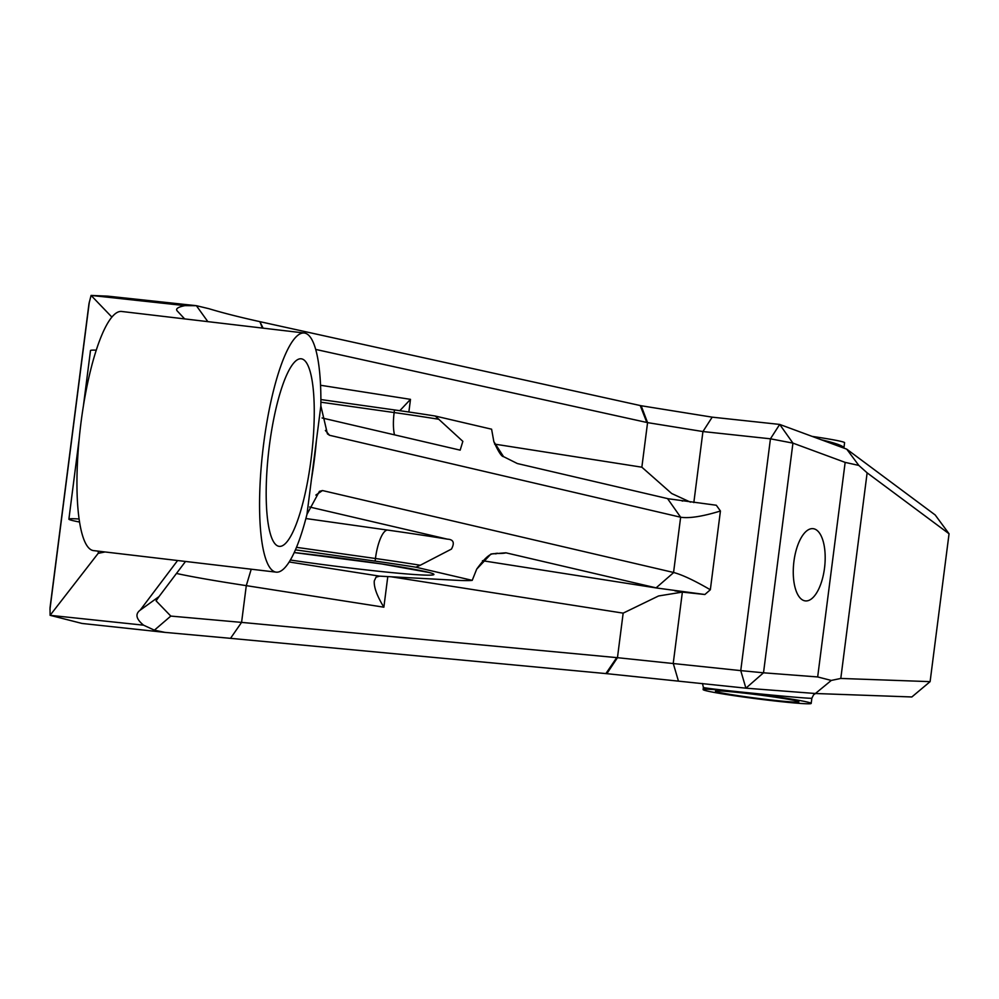 <?xml version="1.0" encoding="UTF-8"?>
<svg xmlns="http://www.w3.org/2000/svg" width="999" height="999" viewBox="0 0 999 999"><rect width="100%" height="100%" fill="white"/><g stroke="black" fill="none" stroke-linecap="round" stroke-linejoin="round"><path stroke-width="1.5" d="M320.854 405.869L327.422 433.853L329.558 435.289L680.644 517.22L673.563 572.477L322.477 490.546L319.418 491.358L306.968 514.323L320.854 405.869A120.392 27.435 96.7 0 0 304.32 333.017A120.392 27.435 96.7 0 0 262.974 449.363A120.392 27.435 96.7 0 0 276.111 572.14A120.392 27.435 96.7 0 0 306.968 514.323M177.597 560.526L140.172 610.164C134.977 614.048 136.114 619.043 143.569 625.174L50.1 615.322L82.018 623.451L164.872 632.367L154.383 630.182L143.569 625.174M251.224 569.205L246.291 585.639L241.583 622.389L170.804 616.083L156.081 600.836L159.028 596.578L140.172 610.164M159.028 596.578L185.514 561.45M304.32 333.017L121.703 311.476A120.392 27.435 96.7 0 0 80.357 427.822A120.392 27.435 96.7 0 0 93.494 550.599L276.111 572.14M493.856 441.695C498.351 451.685 501.585 456.668 503.546 456.643L493.856 441.695L491.595 429.195L435.239 416.034L462.849 441.358L460.164 450.149L322.09 417.969M680.794 517.257C689.51 518.518 702.709 516.433 720.429 511.013L716.32 505.244L668.381 498.776A28.596 9.54 -35.4 0 1 667.544 498.588L680.644 517.22M667.544 498.588L517.345 463.536L503.558 456.643M79.508 522.027A62.55 2.66 7.3 0 1 68.894 519.155A62.55 2.66 7.3 0 1 79.058 518.993M309.615 507.005L447.44 539.16A170.704 7.268 -172.7 0 0 387.512 530.069L305.881 518.531M296.478 547.34L375.449 558.503A142.108 6.044 7.3 0 1 420.279 565.247L451.461 549.075C454.832 542.794 453.496 539.485 447.44 539.16M420.279 565.247L415.871 567.195L472.227 580.357L476.698 569.143L490.959 553.995L505.906 552.809L656.106 587.862A28.596 7.817 -131.1 0 1 656.942 588.036L704.882 594.505L682.367 592.107L658.566 595.966L623.164 613.136L617.457 657.692L241.583 622.389L230.519 638.336L606.83 673.676L745.903 688.174L815.421 693.506L911.85 696.965L930.106 681.643L840.796 678.446L867.132 472.839L858.828 465.422L845.154 462.387L817.669 676.947L831.28 680.431L840.796 678.446M673.563 572.477L673.713 572.514C682.292 574.8 694.505 580.556 710.339 589.76L720.429 511.013M177.472 311.201L184.64 318.893M673.713 572.514L656.106 587.862L656.942 588.036M315.734 349.438L647.564 422.627L702.934 431.543L770.441 438.811L740.746 670.616L617.457 657.692L606.83 673.676M867.132 472.839L949.05 533.778L935.176 514.96L846.727 449.15L779.695 424.425L712.187 417.157L641.158 405.744L647.564 422.627L641.857 467.195L671.69 493.518L690.446 502.147M295.417 549.837L375.112 561.101A142.108 6.044 7.3 0 1 415.871 567.195M472.227 580.357A142.108 6.044 7.3 0 1 454.882 580.207L379.608 576.148L289.161 561.975M435.239 416.034A142.108 6.044 7.3 0 0 394.48 409.94L320.891 399.55M207.842 321.641L196.391 305.694L107.805 296.154L91.071 295.429L184.94 305.632L196.391 305.694L208.878 308.691C222.477 312.824 239.485 317.145 259.89 321.653L263.099 328.159M184.965 305.632C177.622 307.118 175.125 308.978 177.485 311.201L177.085 310.776M641.158 405.744L260.614 321.815M843.893 448.064L843.905 447.977C843.631 445.979 836.076 443.244 821.24 439.747M812.162 436.401A54.47 2.323 7.3 0 1 844.592 442.707L843.893 448.114M774.849 700.399A42.033 1.786 -172.7 0 0 798.825 701.76A42.033 1.786 -172.7 0 0 757.379 694.73A42.033 1.786 -172.7 0 0 715.509 691.096A42.033 1.786 -172.7 0 0 774.849 700.399M780.082 701.548A54.47 2.323 -172.7 0 0 811.188 703.421A54.47 2.323 -172.7 0 0 757.442 694.205A54.47 2.323 -172.7 0 0 703.121 689.585A54.47 2.323 -172.7 0 0 780.082 701.548M703.121 689.585L703.396 687.399C700.624 688.361 814.322 699.637 811.862 698.151L811.188 703.421M164.872 632.367L230.519 638.336M170.804 616.083L154.383 630.182M50.1 615.322L50.025 607.779L88.973 303.733L91.071 295.429M846.727 449.15L858.828 465.422M817.669 676.947L763.511 672.802L792.931 443.119L770.441 438.811L779.695 424.425L792.931 443.119L845.154 462.387M824.512 568.156A36.314 15.572 96.1 0 0 813.111 528.671A36.314 15.572 96.1 0 0 793.73 563.124A36.314 15.572 96.1 0 0 805.331 600.899A36.314 15.572 96.1 0 0 824.512 568.156M831.28 680.431L815.421 693.506M763.511 672.802L745.903 688.174L740.746 670.616L763.511 672.802M949.05 533.778L930.106 681.643M111.913 317.12L91.184 295.542M50.237 615.134L98.177 553.346L105.082 551.96M169.98 559.627L129.321 554.82M408.866 412.013L410.489 399.35L399.8 410.701M379.608 576.148L376.036 577.16L374.275 580.894C373.776 587.125 376.973 595.891 383.866 607.192L387.787 576.585M96.304 350.162A62.55 2.66 -172.7 0 0 90.497 350.537L83.342 406.368M316.358 441.009A108.953 24.825 -83.3 0 1 311.463 479.183M266.808 472.927A94.43 21.516 -83.3 0 1 301.286 358.803A94.43 21.516 -83.3 0 1 311.588 455.107A94.43 21.516 -83.3 0 1 279.158 546.353A94.43 21.516 -83.3 0 1 266.808 472.927M315.834 495.079L322.477 490.546M329.558 435.289L325.374 430.457M704.882 594.505L710.339 589.76M674.899 590.859L683.416 592.195M678.396 680.918L673.239 663.348L682.367 592.107M693.83 502.584L702.934 431.543L712.187 417.157M391.121 576.773L623.164 613.136M657.08 588.074L482.467 560.701M641.857 467.195L494.592 444.105M176.461 573.451A170.704 7.268 -172.7 0 0 246.291 585.639L383.866 607.192M290.334 560.027A101.548 4.321 -172.7 0 0 433.903 574.537A101.548 4.321 -172.7 0 0 294.193 552.559L381.63 563.948L429.133 572.502M262.4 328.072L259.89 321.653M375.112 561.101L375.449 558.503A28.596 8.342 98 0 1 387.512 530.069M495.254 553.458A170.704 7.268 -172.7 0 0 505.906 552.809M394.48 409.94L394.143 412.55A28.596 8.342 -82 0 0 394.53 434.877M438.973 419.305A142.108 6.044 -172.7 0 0 394.143 412.55L320.891 402.197M605.881 673.588L616.72 657.629M646.84 422.477L640.222 405.532M49.95 609.378L89.336 301.935M98.451 551.186L98.177 553.346M410.489 399.35L320.567 385.264M682.055 500.961L682.679 501.061M703.396 687.399L702.484 683.503M815.609 693.506L813.698 694.642L811.862 698.151M497.065 553.146C494.842 556.056 492.519 547.14 476.698 569.143M79.158 438.986L68.894 519.155"/></g></svg>
